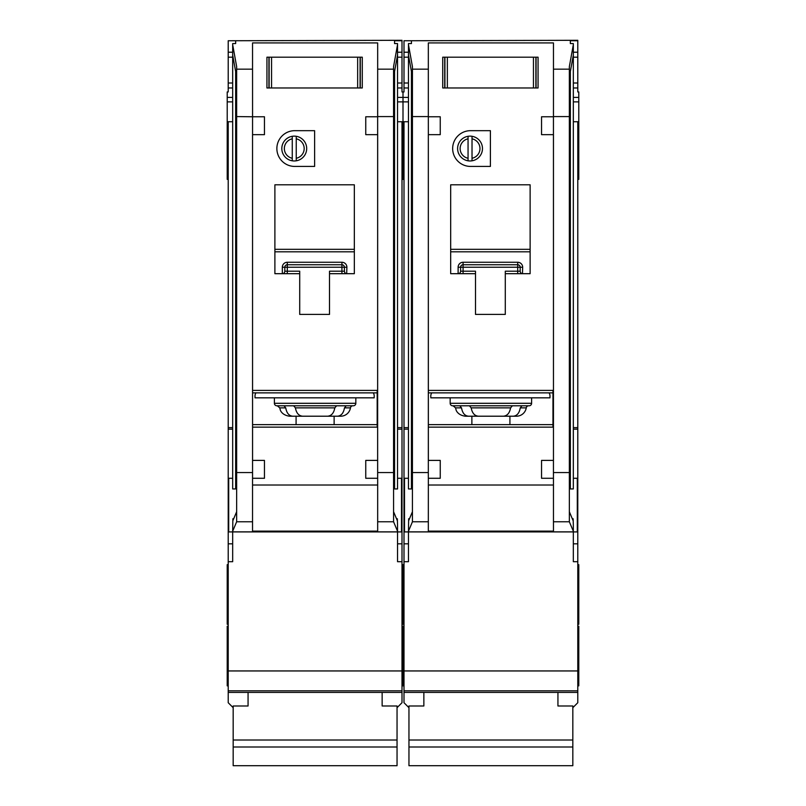 <?xml version="1.0" encoding="UTF-8"?>
<svg xmlns="http://www.w3.org/2000/svg" width="806" height="806" viewBox="0 0 806 806"><rect width="100%" height="100%" fill="white"/><g stroke="black" fill="none" stroke-linecap="round" stroke-linejoin="round"><path stroke-width="1.21" d="M557.933 692.414L557.933 705.996L572.824 705.996L572.824 765.7L408.954 765.7L408.954 705.996L423.855 705.996L423.855 692.414M572.824 740.019L408.954 740.019M572.824 747.001L408.954 747.001M447.35 57.186L447.35 87.975L444.711 87.975L444.711 57.186L442.726 57.186L536.081 57.186L536.081 87.975L538.065 87.975L538.065 57.186L536.081 57.186L538.065 57.186L538.065 87.975L533.451 87.975L533.451 57.186M447.35 87.975L533.451 87.975M442.726 87.975L444.711 87.975L442.726 87.975L442.726 57.186L442.726 87.975M450.171 397.832L450.171 403.292A2.478 2.478 0 0 0 452.66 405.781L469.233 405.781M450.171 403.292L531.607 403.292A2.478 2.478 0 0 1 529.129 405.781L452.66 405.781M512.556 405.781L529.129 405.781M459.793 405.781L461.526 407.866C462.432 413.085 464.78 415.876 468.558 416.208L513.221 416.208C516.999 415.876 519.346 413.095 520.263 407.866L521.996 405.781L512.394 405.781L510.591 407.866C509.644 413.085 507.216 415.876 503.327 416.208L478.452 416.208C474.573 415.876 472.155 413.095 471.198 407.866L469.384 405.781M513.221 416.208L516.455 416.208A9.934 9.934 0 0 0 526.258 407.866A2.478 2.478 0 0 1 528.706 405.781M408.461 478.28L404.491 478.28L404.491 531.91L408.461 531.91L408.652 518.762L409.478 518.762M411.443 71.522L411.443 488.94L408.461 488.94L408.461 43.564L411.443 43.564L411.443 40.753L403.997 40.753L403.997 52.219L408.461 52.219M573.328 478.28L577.298 478.28L577.298 531.91L408.461 531.91L408.461 561.701L403.997 561.701L403.997 702.721L408.954 707.688M403.997 40.753L577.791 40.3L577.791 91.944L578.789 91.944L578.789 121.736L577.791 121.736L577.791 561.701L573.328 561.701L573.328 525.159L573.137 518.762L572.3 518.762M570.346 71.522L570.346 488.94L573.328 488.94L573.328 44.642L569.348 66.616L569.348 521.774L553.46 521.774L553.46 531.91M479.973 148.556A9.934 9.934 0 0 0 472.024 138.823L472.024 136.295A12.412 12.412 0 0 1 472.024 160.807L472.024 158.278A9.934 9.934 0 0 0 479.973 148.556M452.66 148.556A17.873 17.873 0 0 0 470.533 166.429L490.401 166.429L490.401 130.673L470.533 130.673A17.873 17.873 0 0 0 452.66 148.556M408.461 427.623L403.997 427.623L403.997 121.736L403 121.736L403 97.415L408.461 97.415M403.997 52.219L403.997 91.944L403 91.944L403 179.335L403.997 179.335M402.003 624.267L403 624.267L403 564.684L403 624.267L403.997 624.267M402.003 685.846L403 685.846L403 626.252L403 685.846L403.997 685.846M577.791 564.684L578.789 564.684L578.789 624.267L577.791 624.267M578.789 121.736L578.789 179.335L577.791 179.335M577.791 626.252L578.789 626.252L578.789 685.846L577.791 685.846M531.607 403.292L531.607 397.832M468.054 158.278L468.054 160.807A12.412 12.412 0 0 1 468.054 136.295L468.054 138.823A9.934 9.934 0 0 0 468.054 158.278L468.054 138.823M468.054 160.807A12.412 12.412 0 0 0 472.024 160.807M471.873 424.641L471.873 416.208M509.916 416.208L509.916 424.641M505.291 273.687L530.126 273.687L530.126 184.806L450.675 184.806L450.675 273.687L475.5 273.687L475.5 314.411L505.291 314.411L505.291 271.209L517.704 271.209L517.704 267.229L463.087 267.229L463.087 271.209L475.5 271.209L475.5 273.687M428.359 427.13L552.966 427.13L552.966 390.386L428.359 390.386M412.43 521.774L412.43 472.558L428.329 472.558L428.329 478.28L428.329 134.652L428.359 460.397L440.247 460.397L440.247 478.28L428.349 478.28L428.329 521.774L412.43 521.774L408.461 531.204M428.329 485.01L553.46 485.01M553.44 478.28L541.541 478.28L541.541 460.397L553.44 460.397L553.44 478.28L553.46 472.558L569.348 472.558M541.541 134.652L541.541 116.769L553.44 116.769L553.46 460.397L553.46 134.652L541.541 134.652M569.348 116.578L553.46 116.578L553.46 42.92L428.329 42.92L428.329 116.769L440.247 116.769L440.247 134.652L428.349 134.652L428.329 116.578L412.43 116.578L412.43 66.616L408.461 44.642M553.46 531.124L428.329 531.124M553.46 521.774L553.46 478.28M428.329 531.91L428.329 521.774M408.652 518.762L408.652 520.736L412.43 511.729M573.137 518.762L573.137 520.736L569.348 511.729M573.328 531.204L569.348 521.774M570.346 43.564L570.346 40.753L570.346 43.564L573.328 43.564L573.328 44.642M472.024 136.295A12.412 12.412 0 0 0 468.054 136.295M472.024 138.823L472.024 158.278M468.558 416.208L465.334 416.208C457.052 415.1 455.813 409.307 456.055 409.821L455.531 407.866L453.083 405.781M431.804 392.865A4.967 4.967 0 0 0 430.807 395.847L430.807 397.832L549.984 397.832L549.984 395.847A4.967 4.967 0 0 0 548.997 392.865M552.966 392.865L428.359 392.865M403.997 427.623L403.997 561.701M572.824 707.688L577.791 702.721L577.791 690.813L403.997 690.813L577.791 690.813L577.791 670.945L403.997 670.945M577.791 561.701L577.791 670.945M573.328 427.623L577.791 427.623M577.791 121.736L573.328 121.736M577.791 40.753L570.346 40.753M403.997 121.736L408.461 121.736M428.329 110.855L428.329 116.578M553.43 110.855L553.46 116.578M569.348 77.013L573.328 55.05M412.43 116.578L412.43 472.558M412.43 77.013L408.461 55.05M577.791 87.975L573.328 87.975M403.997 87.975L408.461 87.975M411.443 43.564L411.443 40.753M577.791 52.219L573.328 52.219M517.926 262.262L517.704 262.262A4.967 4.967 0 0 1 522.671 267.229L520.192 267.229L520.192 271.209L517.704 271.209L517.704 273.687M460.589 271.41L460.599 271.209A2.478 2.478 0 0 1 458.12 273.687L458.12 267.229A4.967 4.967 0 0 1 463.087 262.262L463.087 264.751L517.704 264.751L517.704 267.229L520.192 267.229A2.478 2.478 0 0 0 517.704 264.751L517.704 262.262L462.866 262.262M458.322 273.677L458.12 273.687A2.478 2.478 0 0 0 460.599 271.209L460.599 267.229L463.087 267.229L463.087 264.751A2.478 2.478 0 0 0 460.599 267.229L458.12 267.229M530.126 251.815L450.675 251.815M428.359 424.641L552.966 424.641M522.671 267.229L522.469 273.677M520.202 271.41L520.192 271.209A2.478 2.478 0 0 0 522.671 273.687A2.478 2.478 0 0 1 520.192 271.209M271.562 57.186L271.562 87.975L268.922 87.975L268.922 57.186L266.937 57.186L360.292 57.186L360.292 87.975L362.277 87.975L362.277 57.186L360.292 57.186L362.277 57.186L362.277 87.975L357.663 87.975L357.663 57.186M271.562 87.975L357.663 87.975M266.937 87.975L268.922 87.975L266.937 87.975L266.937 57.186L266.937 87.975M382.145 692.414L382.145 705.996L397.046 705.996L397.046 765.7L233.176 765.7L233.176 705.996L248.067 705.996L248.067 692.414M397.046 740.019L233.176 740.019M397.046 747.001L233.176 747.001M274.393 397.832L274.393 403.292A2.478 2.478 0 0 0 276.871 405.781L353.34 405.781L346.207 405.781L344.474 407.866C343.558 413.095 341.21 415.876 337.442 416.208L315.106 416.208M274.393 403.292L355.829 403.292A2.478 2.478 0 0 1 353.34 405.781M337.442 416.208L340.666 416.208A9.934 9.934 0 0 0 350.469 407.866A2.478 2.478 0 0 1 352.917 405.781M232.672 478.28L228.703 478.28L228.703 531.91L232.672 531.91L232.863 518.762L233.7 518.762M235.654 71.522L235.654 488.94L232.672 488.94L232.672 43.564L235.654 43.564L235.654 40.753L228.209 40.753L228.209 52.219L232.672 52.219M397.539 478.28L401.509 478.28L401.509 531.91L232.672 531.91L232.672 561.701L228.209 561.701L228.209 702.721L233.176 707.688M402.003 179.335L403 179.335L403 121.736L402.003 121.736L402.003 561.701L397.539 561.701L397.539 525.159L397.348 518.762L396.522 518.762M394.557 71.522L394.557 488.94L397.539 488.94L397.539 44.642L393.57 66.616L393.57 521.774L377.671 521.774L377.671 531.91M304.184 148.556A9.934 9.934 0 0 0 296.235 138.823L296.235 136.295A12.412 12.412 0 0 1 296.235 160.807L296.235 158.278A9.934 9.934 0 0 0 304.184 148.556M276.871 148.556A17.873 17.873 0 0 0 294.744 166.429L314.612 166.429L314.612 130.673L294.744 130.673A17.873 17.873 0 0 0 276.871 148.556M232.672 427.623L228.209 427.623L228.209 121.736L227.211 121.736L227.211 97.415L232.672 97.415M227.211 121.736L227.211 179.335L228.209 179.335M228.209 564.684L227.211 564.684L227.211 624.267L228.209 624.267M228.209 626.252L227.211 626.252L227.211 685.846L228.209 685.846M397.539 97.415L403 97.415L403 91.944L402.003 91.944L402.003 87.975L397.539 87.975M355.829 403.292L355.829 397.832M292.266 158.278L292.266 160.807A12.412 12.412 0 0 1 292.266 136.295L292.266 138.823A9.934 9.934 0 0 0 292.266 158.278L292.266 138.823M292.266 160.807A12.412 12.412 0 0 0 296.235 160.807M296.084 424.641L296.084 416.208M334.127 416.208L334.127 424.641M329.503 273.687L354.338 273.687L354.338 184.806L274.886 184.806L274.886 273.687L299.711 273.687L299.711 314.411L329.503 314.411L329.503 271.209L341.925 271.209L341.925 267.229L287.299 267.229L287.299 271.209L299.711 271.209L299.711 273.687M252.57 427.13L377.178 427.13L377.178 390.386L252.57 390.386M264.459 460.397L264.459 478.28L252.56 478.28L252.54 134.652L252.57 460.397L264.459 460.397M252.54 485.01L377.671 485.01M377.671 521.774L377.671 478.28L365.753 478.28L365.753 460.397L377.651 460.397L377.651 478.28L377.671 472.558L393.57 472.558M365.753 134.652L365.753 116.769L377.651 116.769L377.641 460.397L377.671 134.652L365.753 134.652M393.57 116.578L377.671 116.578L377.671 42.92L252.54 42.92L252.57 116.769L236.652 116.578L236.652 66.616L232.672 44.642M264.459 116.769L264.459 134.652L252.56 134.652L252.56 116.769L264.459 116.769M377.671 531.124L252.54 531.124M236.652 521.774L236.652 472.558L252.54 472.558L252.54 521.774L236.652 521.774L232.672 531.204M252.54 531.91L252.54 521.774M232.863 518.762L232.863 520.736L236.652 511.729M397.348 518.762L397.348 520.736L393.57 511.729M397.539 531.204L393.57 521.774M394.557 43.564L394.557 40.753L394.557 43.564L397.539 43.564L397.539 44.642M296.235 136.295A12.412 12.412 0 0 0 292.266 136.295M296.235 138.823L296.235 158.278M284.004 405.781L285.737 407.866C286.644 413.085 288.991 415.876 292.78 416.208L305.061 416.208M346.207 405.781L336.616 405.781L334.802 407.866C333.855 413.085 331.437 415.876 327.548 416.208L302.673 416.208C298.784 415.876 296.366 413.095 295.409 407.866L293.606 405.781M305.061 405.781L315.106 405.781M292.78 416.208L289.545 416.208C281.274 415.1 280.025 409.307 280.266 409.821L279.742 407.866L277.294 405.781M256.016 392.865A4.967 4.967 0 0 0 255.018 395.847L255.018 397.832L374.196 397.832L374.196 395.847A4.967 4.967 0 0 0 373.208 392.865M377.178 392.865L252.57 392.865M228.209 427.623L228.209 561.701M227.211 97.415L227.211 91.944L228.209 91.944L228.209 83.008L232.672 83.008M228.209 52.219L228.209 83.008M397.046 707.688L402.003 702.721L402.003 690.813L228.209 690.813L402.003 690.813L402.003 670.945L228.209 670.945M228.209 40.753L402.003 40.3L402.003 57.186L397.539 57.186M402.003 87.975L402.003 57.186M402.003 561.701L402.003 670.945M397.539 427.623L402.003 427.623M402.003 121.736L397.539 121.736M402.003 40.753L394.557 40.753M228.209 121.736L232.672 121.736M252.57 110.855L252.54 116.578M377.641 110.855L377.671 116.578M393.57 77.013L397.539 55.05M236.652 116.578L236.652 472.558M236.652 77.013L232.672 55.05M228.209 87.975L232.672 87.975M235.654 43.564L235.654 40.753M402.003 52.219L397.539 52.219M342.137 262.262L341.925 262.262A4.967 4.967 0 0 1 346.892 267.229L344.404 267.229L344.404 271.209L341.925 271.209L341.925 273.687M284.81 271.41L284.82 271.209A2.478 2.478 0 0 1 282.332 273.687L282.332 267.229A4.967 4.967 0 0 1 287.299 262.262L287.299 264.751L341.925 264.751L341.925 267.229L344.404 267.229A2.478 2.478 0 0 0 341.925 264.751L341.925 262.262L287.087 262.262M282.543 273.677L282.332 273.687A2.478 2.478 0 0 0 284.82 271.209L284.82 267.229L287.299 267.229L287.299 264.751A2.478 2.478 0 0 0 284.82 267.229L282.332 267.229M354.338 251.815L274.886 251.815M252.57 424.641L377.178 424.641M346.892 267.229L346.681 273.677M344.414 271.41L344.404 271.209A2.478 2.478 0 0 0 346.892 273.687A2.478 2.478 0 0 1 344.404 271.209M535.879 57.186L535.879 87.975M444.912 87.975L444.912 57.186M526.258 407.866L520.263 407.866M577.791 692.414L403.997 692.414M428.329 69.165L412.43 69.165M569.348 69.165L553.46 69.165M428.329 531.859L408.461 531.859M573.328 531.859L553.46 531.859M578.789 97.415L573.328 97.415M403.997 57.186L408.461 57.186M403.997 83.008L408.461 83.008M577.791 83.008L573.328 83.008M577.791 57.186L573.328 57.186M577.791 543.818L573.328 543.818M577.791 429.165L573.328 429.165M403.997 543.818L408.461 543.818M403.997 429.165L408.461 429.165M450.675 249.326L530.126 249.326M461.526 407.866L455.531 407.866M510.591 407.866L471.198 407.866M463.087 273.687L463.087 271.209L460.599 271.209M463.087 264.751A2.478 2.478 0 0 0 460.599 267.229M520.192 267.229A2.478 2.478 0 0 0 517.704 264.751M360.091 57.186L360.091 87.975M269.123 87.975L269.123 57.186M350.469 407.866L344.474 407.866M402.003 692.414L228.209 692.414M252.54 69.165L236.652 69.165M393.57 69.165L377.671 69.165M252.54 531.859L232.672 531.859M397.539 531.859L377.671 531.859M228.209 57.186L232.672 57.186M402.003 83.008L397.539 83.008M402.003 543.818L397.539 543.818M402.003 429.165L397.539 429.165M228.209 543.818L232.672 543.818M228.209 429.165L232.672 429.165M274.886 249.326L354.338 249.326M285.737 407.866L279.742 407.866M334.802 407.866L295.409 407.866M287.299 273.687L287.299 271.209L284.82 271.209M287.299 264.751A2.478 2.478 0 0 0 284.82 267.229M344.404 267.229A2.478 2.478 0 0 0 341.925 264.751M397.539 101.878L408.461 101.878M578.789 101.878L573.328 101.878M578.789 151.528L577.791 151.528M402.003 626.252L403.997 626.252M402.003 564.684L403.997 564.684M402.003 151.528L403.997 151.528M227.211 101.878L232.672 101.878M227.211 151.528L228.209 151.528"/></g></svg>
